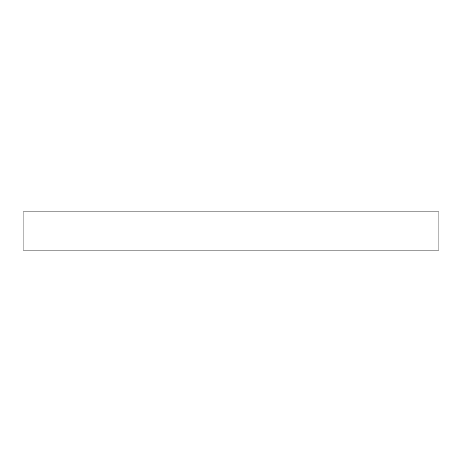 <?xml version="1.0" encoding="UTF-8"?>
<svg xmlns="http://www.w3.org/2000/svg" width="462" height="462" viewBox="0 0 462 462"><rect width="100%" height="100%" fill="white"/><g stroke="black" fill="none" stroke-linecap="round" stroke-linejoin="round"><path stroke-width="0.69" d="M231 211.873L438.9 211.873L438.9 250.127L23.1 250.127L23.1 211.873L231 211.873"/></g></svg>
